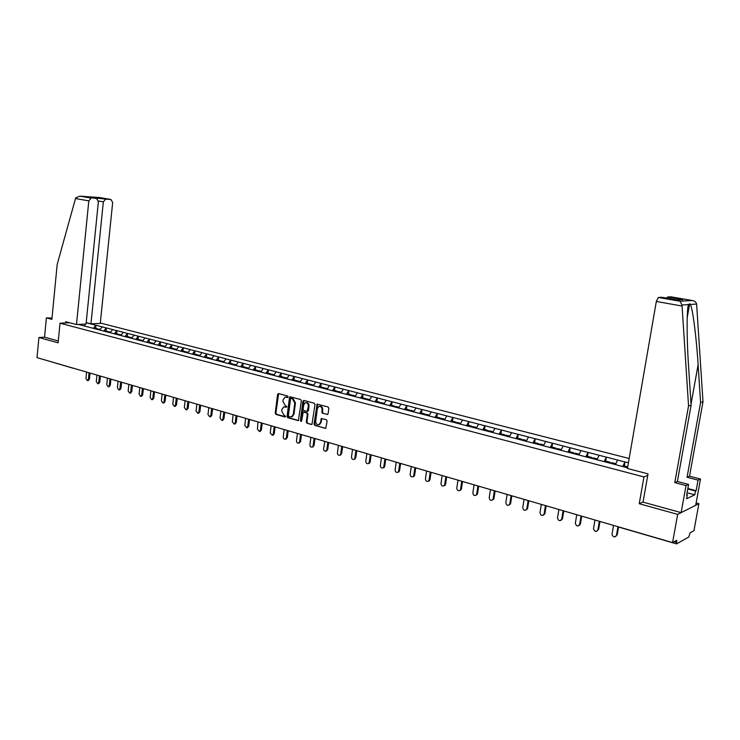 <?xml version="1.0" encoding="UTF-8"?>
<svg xmlns="http://www.w3.org/2000/svg" width="740" height="740" viewBox="0 0 740 740"><rect width="100%" height="100%" fill="white"/><g stroke="black" fill="none" stroke-linecap="round" stroke-linejoin="round"><path stroke-width="1.11" d="M288.119 396.908L287.62 396.011L278.582 393.56L277.602 394.383L275.234 413.133L275.946 414.409L284.946 416.962L285.631 416.398L283.957 415.168L281.663 411.061L281.866 409.498L283.725 406.926L286.463 407.231L286.88 406.667L285.196 405.437L282.902 401.339L283.106 399.776L285.039 397.167L287.693 397.482L288.119 396.908M327.071 414.529L328.116 413.706L328.838 408.286L328.079 406.972L317.136 404.142L314.028 424.103L314.768 425.417L325.748 428.349L327.136 421.042L326.386 419.728L321.401 418.498L320.429 422.512L318.996 424.612C316.896 424.936 315.795 423.789 315.693 421.19L317.349 408.563L318.903 406.399C320.957 406.177 322.02 407.333 322.104 409.868L321.817 411.976L322.566 413.29L327.709 414.418L322.566 413.29M639.24 503.727L677.664 514.374L672.568 542.596L37 357.624L38.915 337.514L58.109 342.824L60.014 323.204L643.939 476.93L639.24 503.727L643.051 502.025M301.384 400.83L300.653 399.545L290.08 396.788L289.47 397.602L287.055 416.472L287.777 417.767L298.368 420.616L301.384 400.83M303.909 400.423L314.26 403.226L315 404.53L311.947 424.455L307.045 423.225L306.314 421.92L307.322 414.197L306.582 412.892L303.224 412.097L301.615 420.921L301.226 421.467L300.394 420.579L302.901 401.246L303.909 400.423M647.731 475.422L643.939 476.93M629.157 458.504L100.298 323.019M60.014 323.204L69.671 322.76M624.366 465.969L624.921 461.973L622.71 466.533M625.06 461.927L628.417 462.796M616.753 464.979L627.557 467.791M616.735 464.887L78.412 324.444M86.173 322.751L95.867 325.258L93.351 328.347M95.765 328.301L95.867 325.258M96.071 325.249L106.264 327.95L103.748 331.058M106.144 331.002L106.264 327.95M106.468 327.931L116.8 330.669L114.284 333.805M116.68 333.749L116.8 330.669M117.003 330.66L127.484 333.425L124.968 336.598M127.354 336.524L127.484 333.425M127.687 333.416L138.315 336.228L135.809 339.42M138.177 339.346L138.315 336.228M138.519 336.219L149.295 339.068L146.797 342.287M149.156 342.204L149.295 339.068M149.499 339.05L160.441 341.945L157.935 345.192M160.293 345.108L160.441 341.945M160.645 341.936L171.745 344.868L169.238 348.142M171.578 348.05L171.745 344.868M171.939 344.849L183.206 347.828L180.708 351.13M183.039 351.028L183.206 347.828M183.4 347.809L194.833 350.834L192.335 354.164M194.657 354.053L194.833 350.834M195.027 350.815L206.636 353.887L204.138 357.244M206.451 357.124L206.636 353.887M206.83 353.868L218.605 356.976L216.117 360.371M218.411 360.241L218.605 356.976M218.799 356.957L230.751 360.121L228.272 363.543M230.556 363.405L230.751 360.121M230.954 360.103L243.09 363.303L240.602 366.763M242.877 366.615L243.09 363.303M243.284 363.285L255.605 366.541L253.126 370.028M255.383 369.871L255.605 366.541M255.8 366.522L268.305 369.824L265.836 373.339M268.084 373.182L268.305 369.824M268.5 369.796L281.209 373.154L278.749 376.706M280.969 376.54L281.209 373.154M281.404 373.136L294.307 376.54L291.847 380.129M294.058 379.944L294.307 376.54M294.502 376.521L307.609 379.981L305.157 383.598M307.35 383.403L307.609 379.981M307.803 379.953L321.123 383.468L318.672 387.131M320.846 386.918L321.123 383.468M321.308 383.44L334.841 387.011L332.371 390.766M334.563 390.489L334.841 387.011M335.026 386.992L348.781 390.618L346.311 394.411M348.494 394.124L348.781 390.618M348.966 390.591L362.952 394.281L360.482 398.111M362.637 397.805L362.952 394.281M363.127 394.254L377.345 398L374.884 401.866M377.021 401.552L377.345 398M377.52 397.972L391.969 401.774L389.527 405.687M391.636 405.354L391.969 401.774M392.144 401.746L406.834 405.622L404.401 409.572M406.491 409.229L406.834 405.622M407.009 405.585L421.948 409.525L419.525 413.512M421.587 413.161L421.948 409.525M422.115 409.488L437.312 413.493L434.898 417.526M436.933 417.157L437.312 413.493M437.479 413.457L452.936 417.526L450.54 421.606M452.547 421.217L452.936 417.526M453.102 417.499L468.818 421.634L466.44 425.759M468.42 425.352L468.818 421.634M468.984 421.596L484.977 425.815L482.61 429.977M484.561 429.561L484.977 425.815M485.144 425.778L501.415 430.06L499.065 434.269M500.98 433.834L501.415 430.06M501.572 430.023L518.139 434.38L515.808 438.635M517.686 438.182L518.139 434.38M518.296 434.343L535.159 438.774L532.837 443.084M534.687 442.613L535.159 438.774M535.307 438.737L552.475 443.251L550.172 447.608M551.985 447.117L552.475 443.251M552.623 443.214L570.096 447.811L567.821 452.214M569.596 451.705L570.096 447.811M570.253 447.765L588.041 452.445L585.784 456.894M587.523 456.377L588.041 452.445M588.189 452.399L606.319 457.163L604.081 461.668M605.773 461.131L606.319 457.163M606.458 457.117L624.921 461.973M617.604 460.086L615.421 464.544M599.132 455.313L596.93 459.716M580.993 450.623L578.763 454.98M563.168 446.017L560.92 450.327M545.667 441.493L543.401 445.748M528.462 437.053L526.14 441.336M511.562 432.678L509.222 436.924M494.958 428.386L492.599 432.586M478.623 424.168L476.255 428.321M462.574 420.024L460.188 424.122M446.793 415.945L444.389 420.006M431.272 411.93L428.858 415.954M416.01 407.99L413.586 411.967M400.988 404.105L398.555 408.045M386.225 400.294L383.773 404.188M371.684 396.538L369.232 400.396M357.383 392.838L354.913 396.659M343.305 389.203L340.835 392.986M329.448 385.623L326.969 389.37M315.814 382.099L313.325 385.808M302.382 378.63L299.885 382.303M289.164 375.208L286.657 378.852M276.14 371.841L273.634 375.448M263.32 368.529L260.804 372.1M250.684 365.264L248.168 368.807M238.243 362.054L235.718 365.56M225.987 358.882L223.452 362.36M213.906 355.764L211.372 359.205M202.001 352.684L199.458 356.097M190.263 349.65L187.729 353.036M178.701 346.662L176.157 350.02M167.305 343.721L164.752 347.042M156.066 340.816L153.513 344.109M144.985 337.949L142.431 341.214M134.06 335.128L131.507 338.365M115.588 334.212L115.958 333.564L118.585 334.24L118.113 334.868M123.284 332.343L120.731 335.553M112.656 329.596L110.103 332.778M102.175 326.895L99.623 330.049M73.306 368.289L43.864 359.612M85.008 324.129L84.776 326.174M52.004 318.098L46.38 317.904L44.539 337.181L38.915 337.514M677.664 514.374L698.902 503.681L693.954 530.691L690.096 532.837L688.774 537.027L676.665 543.854L676.721 540.283L672.568 542.596M698.902 503.681L696.118 502.932M287.925 397.343L285.659 397.084M284.401 406.824L286.685 407.083M278.647 393.578L275.891 413.022L276.603 414.298L285.446 416.805M290.524 396.797L287.712 416.37L288.433 417.656L298.553 420.524M291.218 398.509L290.524 399.082L288.406 415.658L288.905 416.565L291.532 416.87L293.327 414.335L294.788 402.967L292.466 398.851L291.486 398.471M291.458 416.898L292.189 416.759L293.983 414.224L293.327 414.335M291.875 398.416L293.123 398.758L295.445 402.875L293.983 414.224M311.466 424.483L307.045 423.225M303.483 412.06L307.23 412.791L307.97 414.086L306.961 421.809L307.692 423.114M303.955 400.433L301.041 420.459L301.439 421.319M308.367 406.168C308.303 403.698 307.267 402.542 305.278 402.717L303.696 404.891L303.123 409.303L303.853 410.608L307.22 411.394L308.367 406.168L309.015 406.066C308.95 403.596 307.914 402.449 305.925 402.615L305.907 402.615M307.6 411.329L308.432 410.487L307.785 410.598M309.015 406.066L308.432 410.487M319.588 406.288C321.623 406.103 322.668 407.259 322.742 409.757L322.464 411.865L323.214 413.179M318.894 424.658L319.643 424.501L321.068 422.401L320.429 422.512M321.891 418.47L321.068 422.401M317.599 404.132L314.667 423.992L315.416 425.296L325.23 428.386M86.608 372.054L85.951 378.538L87.376 380.619L88.393 379.25L89.429 379.148L88.347 380.526M97.116 329.393L97.578 328.773L95.034 328.107L94.563 328.726M98.087 329.466L97.578 328.773M97.976 329.615L98.448 329.004L100.122 329.439M89.429 379.148L90.049 373.062M88.393 379.25L89.05 372.766M96.959 375.069L96.283 381.59L97.736 383.69L98.753 382.321L99.789 382.21L98.688 383.588M107.541 332.112L108.012 331.492L105.422 330.817L104.951 331.437M108.521 332.204L108.012 331.492M108.419 332.343L108.882 331.714L110.602 332.168M99.789 382.21L100.427 376.077M98.753 382.321L99.428 375.791M107.448 378.121L106.764 384.68L108.243 386.798L109.27 385.42L110.297 385.309L109.187 386.696M119.094 334.97L118.585 334.24M119.001 335.1L119.473 334.471L121.231 334.933M110.297 385.309L110.945 379.139M109.27 385.42L109.955 378.852M118.076 381.22L117.383 387.815L118.9 389.952L119.926 388.574L120.953 388.454L119.825 389.851M128.834 337.671L129.297 337.033L126.642 336.339L126.216 336.922M129.824 337.782L129.297 337.033M129.731 337.903L130.203 337.274L131.998 337.736M120.953 388.454L121.61 382.247M119.926 388.574L120.62 381.96M128.862 384.356L128.149 390.998L129.703 393.153L130.73 391.765L131.748 391.645L130.61 393.042M139.703 340.502L140.165 339.864L137.474 339.161L137.048 339.743M140.692 340.631L140.165 339.864M140.609 340.742L141.081 340.104L142.931 340.585M131.748 391.645L132.423 385.392M130.73 391.765L131.442 385.105M139.804 387.538L139.074 394.226L140.656 396.39L141.682 395.003L142.709 394.873L141.544 396.289M150.72 343.379L151.191 342.74L148.453 342.028L148.028 342.611M151.728 343.517L151.191 342.74M151.644 343.619L152.116 342.981L154.013 343.471M142.709 394.873L143.394 388.583M141.682 395.003L142.413 388.296M75.508 198.514L75.758 197.848L79.911 196.137L91.224 198.117L88.809 200.873L75.508 198.514L57.174 264.457L51.883 319.347L46.38 317.904M86.192 322.612L90.965 323.843L100.261 323.399L112.674 202.483L110.917 199.495L105.663 199.125L103.341 201.853L98.42 200.984M90.965 323.843L103.341 201.853M65.555 322.945L65.675 321.715L76.488 324.536L86.043 324.083L98.401 201.521L96.589 198.496L79.911 196.137M76.488 324.536L88.809 200.873M44.539 337.181L58.284 340.974M97.477 198.847L97.625 197.719L105.7 199.134M96.589 198.496L89.096 197.182M687.83 488.52L696.137 490.703L698.061 480.13L687.053 477.282L700.577 402.505L703 401.811L696.608 304.038C696.155 302.114 694.675 300.94 692.168 300.514L670.967 296.832L667.656 296.99L682.965 299.663L677.276 299.987L661.828 297.286L658.378 297.452L680.005 301.236L682.012 305.028L688.552 405.918L691.105 405.196L677.387 481.481L688.579 484.404L686.627 495.199L687.312 494.875L686.618 498.714L694.786 494.801L695.471 491.018L687.747 488.983M700.577 402.505L698.116 364.709C696.488 337.838 692.668 308.081 690.355 304.464L689.662 303.77L688.487 304.584C686.637 308.395 686.674 339.142 688.588 366.624L691.105 405.196M698.061 480.13L700.493 479.03L695.693 505.3L681.133 512.626L643.032 502.127L648.009 473.859L627.437 468.485L656.324 301.467L658.36 297.452L680.051 301.254M687.053 477.282L689.514 476.209L700.493 479.03M703 401.811L689.514 476.209M688.552 405.918L674.788 482.61L686.026 485.56L688.579 484.404M686.026 485.56L681.133 512.626M696.137 490.703L695.471 491.018M674.788 482.61L677.387 481.481M666.555 298.109L667.656 296.99M686.711 494.718L687.312 494.875M694.786 494.801L687.072 492.748M150.895 390.766L150.146 397.5L151.765 399.683L152.801 398.286L153.818 398.157L152.634 399.572M161.903 346.292L162.375 345.645L159.6 344.923L159.174 345.515M162.911 346.45L162.375 345.645M162.837 346.542L163.309 345.894L165.251 346.394M153.818 398.157L154.512 391.821M152.801 398.286L153.541 391.534M162.143 394.041L161.385 400.821L163.041 403.013L164.077 401.617L165.085 401.487L163.882 402.911M173.243 349.252L173.715 348.605L170.894 347.865L170.468 348.466M174.251 349.419L173.715 348.605M174.196 349.502L174.659 348.845L176.647 349.363M165.085 401.487L165.797 395.105M164.077 401.617L164.835 394.827M173.558 397.361L172.781 404.188L174.474 406.399L175.51 404.993L176.518 404.854L175.297 406.288M184.741 352.259L185.213 351.602L182.364 350.853L181.929 351.454M185.768 352.434L185.213 351.602M185.712 352.508L186.184 351.851L188.219 352.379M176.518 404.854L177.249 398.435M175.51 404.993L176.287 398.157M185.13 400.729L184.343 407.601L186.082 409.831L187.109 408.425L188.117 408.286L186.878 409.72M196.415 355.302L196.886 354.636L193.991 353.887L193.566 354.488M197.441 355.496L196.886 354.636M197.395 355.561L197.867 354.895L199.948 355.431M188.117 408.286L188.857 401.811M187.109 408.425L187.904 401.533M196.877 404.151L196.072 411.07L197.858 413.309L198.884 411.903L199.883 411.755L198.616 413.197M208.255 358.391L208.726 357.716L205.785 356.957L205.359 357.568M209.291 358.604L208.726 357.716M209.254 358.65L209.716 357.975L211.862 358.539M199.883 411.755L200.642 405.243M198.884 411.903L199.689 404.965M208.8 407.62L207.977 414.585L209.809 416.842L210.826 415.427L211.816 415.279L210.539 416.731M220.27 361.527L220.742 360.852L217.754 360.075L217.329 360.685M221.306 361.749L220.742 360.852M221.279 361.786L221.75 361.111L223.942 361.684M211.816 415.279L212.593 408.721M210.826 415.427L211.649 408.452M220.899 411.144L220.058 418.156L221.935 420.431L222.953 419.007L223.933 418.858L222.629 420.32M232.471 364.709L232.934 364.025L229.909 363.238L229.483 363.858M233.507 364.95L232.934 364.025M233.488 364.977L233.96 364.293L236.208 364.875M223.933 418.858L224.729 412.254M222.953 419.007L223.794 411.986M233.174 414.714L232.323 421.782L234.247 424.066L235.255 422.642L236.236 422.485L234.904 423.955M244.847 367.937L245.31 367.253L242.239 366.448L241.814 367.077M245.893 368.196L245.31 367.253M245.883 368.206L246.346 367.521L248.649 368.122M236.236 422.485L237.041 415.843M235.255 422.642L236.115 415.565M245.634 418.341L244.764 425.454L246.744 427.748L247.743 426.332L248.723 426.175L247.364 427.646M257.409 371.221L257.871 370.518L254.754 369.704L254.329 370.342M261.285 371.406L258.926 370.796L258.464 371.489L257.871 370.518M248.723 426.175L249.546 419.478M247.743 426.332L248.621 419.21M257.964 421.985L257.4 429.191L259.444 431.494L260.425 430.079L261.396 429.912L260.008 431.392M270.165 374.542L270.627 373.839L267.464 373.016L267.038 373.654M271.192 374.81L270.627 373.839M271.238 374.829L271.7 374.125L274.114 374.755M261.396 429.912L262.238 423.169M260.425 430.079L261.322 422.901M271.127 425.833L270.229 432.974L272.329 435.296L273.3 433.89L274.262 433.714L272.838 435.203M283.152 377.863L283.577 377.215L280.358 376.373L279.942 377.021M284.132 378.186L283.577 377.215M284.197 378.205L284.66 377.502L287.148 378.14M274.262 433.714L275.123 426.925M273.3 433.89L274.216 426.656M284.169 429.663L283.254 436.822C283.318 438.57 284.04 439.338 285.418 439.153L286.371 437.747L287.324 437.571L285.871 439.07M296.305 381.294L296.721 380.638L293.456 379.786L293.04 380.443M297.276 381.618L296.721 380.638M297.369 381.646L297.832 380.924L300.375 381.59M287.324 437.571L288.202 430.726M286.371 437.747L287.305 430.467M297.415 433.529L296.481 440.735C296.555 442.511 297.304 443.297 298.72 443.066L299.644 441.669L300.588 441.484L299.099 442.992M309.653 384.772L310.079 384.115L306.767 383.255L306.341 383.912M310.624 385.096L310.079 384.115M310.735 385.133L311.198 384.411L313.806 385.087M300.588 441.484L301.485 434.593M299.644 441.669L300.597 434.334M310.874 437.414L309.912 444.703C310.005 446.525 310.772 447.312 312.225 447.043L314.065 445.462L312.539 446.979M323.223 388.315L323.639 387.649L320.272 386.77L319.856 387.436M324.175 388.639L323.639 387.649M324.324 388.676L324.777 387.945L327.45 388.639M314.065 445.462L314.981 438.524M313.131 445.656L314.102 438.265M324.879 441.512L323.556 448.736C323.657 450.605 324.453 451.382 325.952 451.076L326.821 449.698L327.755 449.504L326.183 451.021M336.996 391.904L337.412 391.238L333.999 390.35L333.574 391.016M337.903 392.144L337.412 391.238M338.115 392.274L338.578 391.534L341.316 392.246M327.755 449.504L328.69 442.511M326.821 449.698L327.82 442.261M338.43 445.341L337.421 452.834C337.532 454.749 338.365 455.535 339.901 455.165L341.667 453.611L340.039 455.137M350.991 395.558L351.407 394.882L347.939 393.976L347.522 394.651M351.889 395.789L351.407 394.882M352.175 395.863L352.591 395.188L355.394 395.918M341.667 453.611L342.62 446.562M340.742 453.814L341.76 446.312M352.536 449.448L351.5 456.996C351.639 458.967 352.49 459.743 354.072 459.318L355.792 457.773L354.118 459.309M365.218 399.267L365.634 398.582L362.101 397.667L361.684 398.351M366.096 399.498L365.634 398.582M366.411 399.582L366.827 398.897L369.704 399.646M355.792 457.773L356.763 450.679M354.876 457.986L355.912 450.438M366.874 453.62L365.819 461.224C365.967 463.259 366.855 464.026 368.483 463.536L369.242 462.232L370.148 462.019L369.389 463.323L368.455 463.555M379.666 403.041L380.082 402.347L376.493 401.413L376.077 402.107M380.545 403.263L380.082 402.347M380.887 403.356L381.294 402.662L384.245 403.43M370.148 462.019L371.147 454.869M369.242 462.232L370.305 454.619M381.433 457.866L380.36 465.516C380.536 467.615 381.461 468.383 383.135 467.819L383.847 466.552L384.745 466.32L384.032 467.588L383.043 467.874M394.355 406.871L394.772 406.177L391.118 405.224L390.711 405.918M395.216 407.093L394.772 406.177M395.595 407.194L396.002 406.491L399.026 407.278M384.745 466.32L385.762 459.124M383.847 466.552L384.93 458.874M396.242 462.176L395.142 469.882C395.345 472.055 396.307 472.814 398.028 472.157L398.684 470.936L399.572 470.705L398.916 471.926L397.88 472.268M409.285 410.765L409.692 410.062L405.992 409.091L405.539 409.868M410.136 410.987L409.692 410.062M410.543 411.089L410.95 410.386L414.049 411.19M399.572 470.705L400.608 463.444M398.684 470.936L399.794 463.203M411.301 466.552L410.173 474.322C410.404 476.569 411.403 477.319 413.17 476.56L413.771 475.385L414.65 475.154L414.049 476.32L412.966 476.727M424.464 414.724L424.871 414.012L421.097 413.031L420.653 413.808M425.296 414.946L424.871 414.012M425.74 415.057L426.148 414.345L429.329 415.177M414.65 475.154L415.714 467.837M413.771 475.385L414.9 467.606M426.601 471.01L425.445 478.835C425.722 481.166 426.767 481.897 428.58 481.028L429.108 479.918L429.977 479.677L429.44 480.787L428.293 481.259M439.893 418.748L440.3 418.026L436.471 417.036L436.017 417.822M440.716 418.96L440.3 418.026M441.188 419.09L441.595 418.368L444.86 419.219M429.977 479.677L431.059 472.305M429.108 479.918L430.264 472.074M442.159 475.533L440.985 483.433C441.299 485.847 442.391 486.559 444.24 485.56L444.712 484.534L445.563 484.274L445.101 485.31L443.889 485.865M455.581 422.845L455.988 422.115L452.094 421.097L451.641 421.902M456.395 423.058L455.988 422.115M456.904 423.188L457.302 422.457L460.65 423.326M445.563 484.274L446.673 476.847M444.712 484.534L445.887 476.625M457.986 480.14L456.784 488.095C457.154 490.611 458.291 491.305 460.178 490.158L459.753 490.555M471.537 427.008L471.944 426.268L467.976 425.241L467.532 426.046M472.333 427.211L471.944 426.268M472.879 427.359L473.286 426.619L476.717 427.517M461.409 488.955L462.546 481.472M460.567 489.214L461.779 481.24M474.081 484.829L472.851 492.849C473.286 495.467 474.47 496.124 476.394 494.82L475.885 495.319M487.771 431.244L488.169 430.495L484.136 429.45L483.701 430.264M488.548 431.448L488.169 430.495M489.131 431.596L489.538 430.856L493.053 431.772M477.531 493.719L478.697 486.171M476.708 493.987L477.938 485.949M490.463 489.593L489.205 497.678C489.704 500.407 490.935 501.026 492.877 499.537L492.304 500.166M504.282 435.546L504.68 434.796L500.573 433.733L500.138 434.546M505.05 435.749L504.68 434.796M505.67 435.906L506.068 435.157L509.675 436.101M493.932 498.557L495.125 490.953M493.118 498.834L494.376 490.768M507.122 494.44L505.836 502.59C506.419 505.438 507.696 506.021 509.647 504.329L509.009 505.096M521.08 439.93L521.478 439.171L517.306 438.089L516.871 438.913M521.83 440.124L521.478 439.171M522.495 440.3L522.884 439.542L526.593 440.504M510.618 503.477L511.84 495.809M509.823 503.764L511.099 495.671M524.068 499.371L522.755 507.594C523.439 510.554 524.762 511.09 526.713 509.194L526.001 510.119M538.174 444.389L538.572 443.621L534.326 442.52L533.891 443.353M538.914 444.583L538.572 443.621M539.617 444.768L540.006 444L543.808 444.99M527.601 508.491L528.841 500.767L528.341 500.684M526.815 508.787L528.11 500.693M541.329 504.393L539.978 512.681C540.774 515.771 542.133 516.252 544.057 514.124L544.834 513.819L543.308 515.225M555.574 448.93L555.962 448.153L551.642 447.025L551.217 447.876M556.295 449.115L555.962 448.153M557.035 449.31L557.423 448.533L561.327 449.55M544.88 513.597L546.148 505.855M544.113 513.902L545.445 505.688M558.885 509.509L557.507 517.861C558.423 521.071 559.829 521.496 561.706 519.138L562.465 518.823L560.92 520.414M573.287 453.546L573.676 452.769L569.273 451.622L568.847 452.482M573.981 453.731L573.676 452.769M574.777 453.935L575.165 453.158L579.161 454.194M562.474 518.786L563.751 511.053L564.389 511.109M561.716 519.101L563.103 510.73M576.765 514.707L575.341 523.245C576.377 526.418 577.811 526.797 579.642 524.392L580.382 524.077L578.856 525.696M591.316 458.254L591.695 457.459L587.218 456.293L586.802 457.163M592 458.43L591.695 457.459M592.832 458.652L593.212 457.857L597.319 458.93M580.382 524.077L581.696 516.252M579.642 524.392L581.057 515.956M594.969 520.007L593.499 528.823C594.692 531.857 596.153 532.18 597.892 529.784L597.125 531.08M609.677 463.046L610.056 462.241L605.496 461.057L605.08 461.927M610.334 463.212L610.056 462.241M611.221 463.444L611.601 462.639L615.819 463.74M598.614 529.452L599.974 521.478L600.427 521.728M597.892 529.784L599.345 521.284M613.515 525.4L612.008 534.493C613.34 537.397 614.829 537.656 616.476 535.279L615.726 536.555M623.691 466.792L624.107 465.904L627.714 466.838M617.188 534.937L618.575 526.88M616.476 535.279L617.965 526.695M674.186 541.689L676.351 542.318M511.053 495.652L511.516 495.717M545.935 505.809L546.407 505.873M563.852 511.026L564.333 511.09M582.102 516.335L582.593 516.409M600.686 521.746L601.185 521.82M286.907 397.065L286.25 397.158M285.668 406.806L285.011 406.907M276.603 414.298L275.946 414.409M275.891 413.022L275.234 413.133M278.259 394.291L277.602 394.383M298.535 420.533L297.915 420.635M288.433 417.656L287.777 417.767M287.712 416.37L287.055 416.472M290.126 397.51L289.47 397.602M295.445 402.875L294.788 402.967M293.123 398.758L292.466 398.851M306.961 421.809L306.314 421.92M307.97 414.086L307.322 414.197M307.23 412.791L306.582 412.892M304.307 411.976L303.659 412.088M301.041 420.459L300.394 420.579M303.557 401.145L302.901 401.246M322.464 411.865L321.817 411.976M322.742 409.757L322.104 409.868M321.493 419.173L320.855 419.293M315.416 425.296L314.768 425.417M314.667 423.992L314.028 424.103M317.192 404.845L316.544 404.947M110.917 199.495L99.752 197.552L79.994 196.146M88.486 197.081L105.663 199.125M696.608 304.038L690.355 304.464M688.487 304.584L682.012 305.028M680.005 301.236L692.168 300.514M682.965 299.663L677.276 299.987M682.04 306.027L656.324 301.467M691.03 404.132L698.116 364.709M619.491 527.287L676.443 543.863M257.798 421.994L258.315 422.031M325.082 441.577L325.628 441.623M382.922 458.421L383.496 458.458M397.99 462.805L398.564 462.852M428.886 471.796L429.478 471.843M444.731 476.412L445.332 476.458M477.245 485.875L477.864 485.921M493.932 490.731L494.56 490.787M510.915 495.68L511.553 495.726M528.203 500.712L528.85 500.767M545.805 505.836L546.453 505.892M581.363 516.048L581.834 516.317M581.973 516.363L582.648 516.418M600.556 521.774L601.25 521.83M618.88 526.963L619.362 527.241M291.606 398.416L291.088 398.49M292.189 416.759L291.532 416.87M307.868 411.292L307.22 411.394M319.643 424.501L318.996 424.612M87.376 380.619L88.412 380.517M97.736 383.69L98.772 383.579M108.243 386.798L109.27 386.687M118.9 389.952L119.926 389.841M129.703 393.153L130.721 393.032M140.656 396.39L141.673 396.27M88.606 197.09L97.625 197.728M687.21 317.636L689.662 303.77M667.628 296.999L682.872 299.654M151.765 399.683L152.782 399.554M163.041 403.013L164.049 402.884M174.474 406.399L175.482 406.26M186.082 409.831L187.081 409.692M197.858 413.309L198.857 413.17M209.809 416.842L210.798 416.694M221.935 420.431L222.925 420.274M234.247 424.066L235.228 423.9M246.744 427.748L247.724 427.591M259.444 431.494L260.406 431.328M272.329 435.296L273.291 435.12M285.418 439.153L286.371 438.968M298.72 443.066L299.663 442.881M312.225 447.043L313.168 446.849M325.952 451.076L326.886 450.873M339.901 455.165L340.825 454.961M354.072 459.318L354.987 459.105M368.483 463.536L369.389 463.323M383.135 467.819L384.032 467.588M398.028 472.157L398.916 471.926M413.17 476.56L414.049 476.32M428.58 481.028L429.44 480.787M444.24 485.56L445.101 485.31M460.178 490.158L461.02 489.899M476.394 494.82L477.217 494.551M492.877 499.537L493.691 499.26M509.647 504.329L510.452 504.042M526.713 509.194L527.5 508.898M544.057 514.124L544.834 513.819M561.706 519.138L562.465 518.823"/></g></svg>

